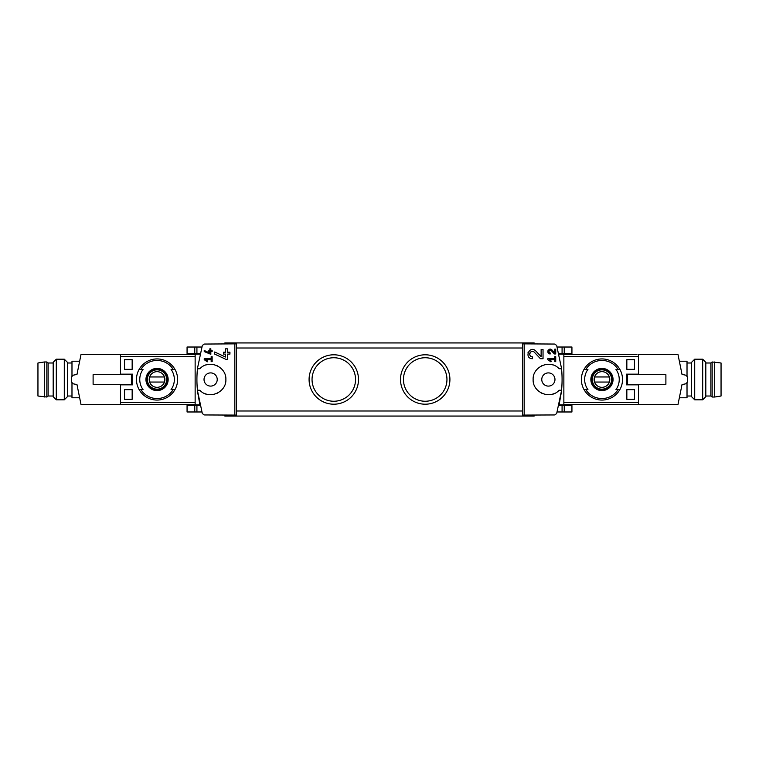 <?xml version="1.0" encoding="UTF-8"?>
<svg xmlns="http://www.w3.org/2000/svg" width="759" height="759" viewBox="0 0 759 759"><rect width="100%" height="100%" fill="white"/><g stroke="black" fill="none" stroke-linecap="round" stroke-linejoin="round"><path stroke-width="1.14" d="M547.808 358.694L547.808 359.681L550.863 361.815L551.328 361.151L549.222 359.681L554.744 359.681L554.744 361.663L555.73 361.663L555.73 356.711L554.744 356.711L554.744 358.694L547.808 358.694M524.165 415.135L524.165 343.865L522.467 343.903L522.467 415.097L554.772 414.945L556.67 413.541L561.499 390.79A109.704 109.704 0 0 0 561.499 368.21L558.681 368.276A2.03 2.03 0 0 0 561.499 368.21L556.67 345.459L554.772 344.055L524.165 343.865M558.681 390.724L561.499 390.79A2.03 2.03 0 0 0 558.681 390.724C549.753 399.832 532.467 392.242 533.131 379.509C532.467 366.768 549.715 359.159 558.681 368.276M541.129 356.683L535.759 350.952C529.573 344.842 523.672 358.4 532.401 358.713L532.401 356.806C527.287 356.626 530.74 348.675 534.374 352.261L540.427 358.713L543.036 358.713L543.036 349.501L541.129 349.501L541.129 356.683L535.759 350.952M554.744 352.907L551.954 349.927C548.719 346.759 545.664 353.798 550.209 353.96L550.209 352.973C548.273 351.208 548.615 350.421 551.224 350.611L554.374 353.96L555.73 353.96L555.73 349.168L554.744 349.168L554.744 352.907L551.954 349.927M204.228 350.468L204.228 351.559L210.831 354.311L210.831 351.569L212.15 351.569L212.15 350.573L210.831 350.573L210.831 348.827L209.845 348.827L209.845 350.573L208.848 350.573L208.848 351.569L209.845 351.569L209.845 353.087L204.228 350.468L209.845 353.087M234.835 343.865L204.228 344.055L202.33 345.459L197.501 368.21L200.319 368.276C209.285 359.159 226.533 366.768 225.869 379.509C226.533 392.242 209.247 399.832 200.319 390.724L197.501 390.79L202.33 413.541L204.228 414.945L236.533 415.097L236.533 343.903L234.835 343.865L234.835 415.135M204.228 358.694L204.228 359.681L207.283 361.815L207.748 361.151L205.642 359.681L211.163 359.681L211.163 361.663L212.15 361.663L212.15 356.711L211.163 356.711L211.163 358.694L204.228 358.694M214.693 351.996L214.693 354.092L226.011 359.377L227.387 359.377L227.387 354.102L229.93 354.102L229.93 352.204L227.387 352.204L227.387 348.836L225.489 348.836L225.489 352.204L223.582 352.204L223.582 354.102L225.489 354.102L225.489 357.024L214.693 351.996L225.489 357.024M637 384.832L637 384.329M637 374.671L637 374.168M634.458 359.69L634.458 369.339L626.839 369.339L626.839 359.69L634.458 359.69L626.839 359.69M634.458 389.661L634.458 399.31L626.839 399.31L626.839 389.661L634.458 389.661L626.839 389.661M195.139 402.621L120.482 402.621L120.482 384.832L132.692 384.832L132.692 374.168L120.482 374.168L120.482 356.379L195.139 356.379M124.542 369.339L132.161 369.339L132.161 359.69L124.542 359.69L124.542 369.339L132.161 369.339M124.542 399.31L132.161 399.31L132.161 389.661L124.542 389.661L124.542 399.31L132.161 399.31M563.861 356.379L638.518 356.379L638.518 374.168L626.308 374.168L626.308 384.832L638.518 384.832L638.518 402.621L563.861 402.621M200.053 353.476L195.139 353.476L195.139 354.159L199.883 354.159L200.053 353.476L199.93 353.979M195.139 354.159L195.139 405.524L200.053 405.524L197.682 392.45M200.319 368.276A2.03 2.03 0 0 1 197.501 368.21A109.704 109.704 0 0 0 197.501 390.79A2.03 2.03 0 0 1 200.319 390.724M559.07 405.021L561.318 392.45M563.861 354.159L559.117 354.159L558.947 353.476L563.861 353.476L563.861 405.524L558.947 405.524M140.937 369.339L143.062 369.339A17.286 17.286 0 0 0 143.062 389.661L139.163 389.661A20.569 20.569 0 0 1 139.163 369.339L140.937 369.339A19.041 19.041 0 0 1 173.156 369.339L174.931 369.339A20.569 20.569 0 0 1 174.931 389.661L171.041 389.661A17.286 17.286 0 0 0 171.041 369.339L173.156 369.339M140.937 389.661L139.163 389.661L140.937 389.661A19.041 19.041 0 0 0 173.156 389.661L174.931 389.661L173.156 389.661M157.047 368.4A11.1 11.1 0 0 1 166.439 385.42A11.1 11.1 0 0 1 147.331 384.86A11.1 11.1 0 0 1 157.047 368.4M618.063 389.661L615.938 389.661A17.286 17.286 0 0 0 615.938 369.339L619.837 369.339A20.569 20.569 0 0 1 619.837 389.661L618.063 389.661A19.041 19.041 0 0 1 585.844 389.661L584.069 389.661A20.569 20.569 0 0 1 584.069 369.339L587.959 369.339A17.286 17.286 0 0 0 587.959 389.661L585.844 389.661M618.063 369.339L619.837 369.339L618.063 369.339A19.041 19.041 0 0 0 585.844 369.339L584.069 369.339L585.844 369.339M601.953 368.4A11.1 11.1 0 0 1 611.337 385.42A11.1 11.1 0 0 1 592.238 384.86A11.1 11.1 0 0 1 601.953 368.4M76.963 384.5A76.185 76.185 0 0 0 76.972 384.576L80.985 404.386L195.139 404.386M120.482 374.671L120.482 354.614L195.139 354.614M425.211 354.795A24.705 24.705 0 0 1 446.605 391.853A24.705 24.705 0 0 1 403.816 391.853A24.705 24.705 0 0 1 425.211 354.795M333.789 354.795A24.705 24.705 0 0 1 355.184 391.853A24.705 24.705 0 0 1 312.395 391.853A24.705 24.705 0 0 1 333.789 354.795M534.146 343.694L534.146 342.935L224.854 342.935L224.854 343.694M638.518 384.329L638.518 404.386L563.861 404.386M637 354.614L563.861 354.614M224.854 415.306L224.854 416.065L534.146 416.065L534.146 415.306M333.789 357.745A21.755 21.755 0 0 1 352.631 390.373A21.755 21.755 0 0 1 314.957 390.373A21.755 21.755 0 0 1 333.789 357.745M425.211 357.745A21.755 21.755 0 0 1 444.043 390.373A21.755 21.755 0 0 1 406.369 390.373A21.755 21.755 0 0 1 425.211 357.745M548.368 386.103A6.603 6.603 0 0 0 554.971 379.5A6.603 6.603 0 0 0 548.368 372.897A6.603 6.603 0 0 0 541.765 379.5A6.603 6.603 0 0 0 548.368 386.103M552.486 364.832A15.237 15.237 0 0 0 550.854 364.472M542.23 365.553A15.237 15.237 0 0 0 541.528 365.885M535.93 370.705A15.237 15.237 0 0 0 535.607 371.179M541.044 392.858A15.237 15.237 0 0 0 542.239 393.447M550.873 394.528A15.237 15.237 0 0 0 555.142 393.153M210.632 372.897A6.603 6.603 0 0 1 216.343 382.802A6.603 6.603 0 0 1 204.911 382.802A6.603 6.603 0 0 1 210.632 372.897M203.858 393.153A15.237 15.237 0 0 0 208.127 394.528M216.761 393.447A15.237 15.237 0 0 0 217.956 392.858M223.393 371.179A15.237 15.237 0 0 0 223.07 370.705M217.472 365.885A15.237 15.237 0 0 0 216.77 365.553M208.146 364.472A15.237 15.237 0 0 0 206.514 364.832M601.953 390.24A10.74 10.74 0 0 0 612.693 379.5A10.74 10.74 0 0 0 601.953 368.76A10.74 10.74 0 0 0 591.204 379.5A10.74 10.74 0 0 0 601.953 390.24M601.953 369.595A9.905 9.905 0 0 1 610.53 384.452A9.905 9.905 0 0 1 593.377 384.452A9.905 9.905 0 0 1 601.953 369.595M601.953 358.931A20.569 20.569 0 0 1 619.837 369.339A20.569 20.569 0 0 0 584.069 369.339A20.569 20.569 0 0 1 601.953 358.931M619.837 389.661A20.569 20.569 0 0 1 584.069 389.661A20.569 20.569 0 0 0 619.837 389.661M157.047 390.24A10.74 10.74 0 0 0 167.796 379.5A10.74 10.74 0 0 0 157.047 368.76A10.74 10.74 0 0 0 146.307 379.5A10.74 10.74 0 0 0 157.047 390.24M157.047 369.595A9.905 9.905 0 0 1 165.623 384.452A9.905 9.905 0 0 1 148.47 384.452A9.905 9.905 0 0 1 157.047 369.595M157.047 358.931A20.569 20.569 0 0 1 174.931 369.339A20.569 20.569 0 0 0 139.163 369.339A20.569 20.569 0 0 1 157.047 358.931M174.931 389.661A20.569 20.569 0 0 1 139.163 389.661A20.569 20.569 0 0 0 174.931 389.661M601.953 371.654A7.846 7.846 0 0 1 608.746 383.418A7.846 7.846 0 0 1 595.16 383.418A7.846 7.846 0 0 1 601.953 371.654M594.876 376.957A7.514 7.514 0 0 0 594.876 382.043L609.031 382.043A7.514 7.514 0 0 0 609.031 376.957L594.876 376.957M601.953 369.851A9.649 9.649 0 0 1 610.312 384.329A9.649 9.649 0 0 1 593.595 384.329A9.649 9.649 0 0 1 601.953 369.851M157.047 371.654A7.846 7.846 0 0 1 163.84 383.418A7.846 7.846 0 0 1 150.254 383.418A7.846 7.846 0 0 1 157.047 371.654M149.969 376.957A7.514 7.514 0 0 0 149.969 382.043L164.124 382.043A7.514 7.514 0 0 0 164.124 376.957L149.969 376.957M157.047 369.851A9.649 9.649 0 0 1 165.405 384.329A9.649 9.649 0 0 1 148.688 384.329A9.649 9.649 0 0 1 157.047 369.851M122 384.832L122 384.329M122 374.671L122 374.168M564.241 411.976L564.241 405.524L571.935 405.524L571.935 411.976L557.163 411.976M201.837 411.976L187.065 411.976L187.065 405.524L195.139 405.524M564.241 347.024L564.241 353.476L571.935 353.476L571.935 347.024L557.163 347.024M201.837 347.024L187.065 347.024L187.065 353.476L195.139 353.476M124.542 359.69L132.161 359.69M124.542 389.661L132.161 389.661M634.458 399.31L626.839 399.31M634.458 369.339L626.839 369.339M207.748 361.151L205.642 359.681M528.169 352.299A4.601 4.601 0 0 0 527.96 352.916M534.374 352.261A2.694 2.694 0 0 0 529.924 353.049M529.791 353.447A2.694 2.694 0 0 0 530 355.335M530.143 355.573A2.694 2.694 0 0 0 532.401 356.806M551.328 361.151L549.222 359.681M547.998 350.639A2.391 2.391 0 0 0 547.856 351.123M551.224 350.611A1.404 1.404 0 0 0 548.909 351.019M548.823 351.322A1.404 1.404 0 0 0 548.918 352.138M549.023 352.328A1.404 1.404 0 0 0 550.209 352.973M691.591 396.008L687.018 396.008M638.518 374.671L638.518 354.614L678.015 354.614L682.028 374.424A76.185 76.185 0 0 1 682.037 374.5M682.028 374.424L685.965 375.231L687.531 377.033L687.531 381.967L685.965 383.769L682.028 384.576A76.185 76.185 0 0 0 682.037 384.5M682.028 384.576L678.015 404.386L638.518 404.386M665.89 384.329L627.598 384.329L627.598 374.671L665.89 374.671L665.89 384.329M638.015 374.424L637 374.424M638.015 384.576L637 384.576M638.015 374.168L638.015 374.671M638.015 384.329L638.015 384.832M687.018 382.545L687.018 397.782L679.969 397.782M687.018 376.455L687.018 361.218L679.969 361.218M691.591 396.701L691.591 362.299L694.713 359.187L694.713 399.813L691.591 396.701M702.701 359.187L705.813 362.299L705.813 396.701L702.701 399.813L702.701 359.187L694.713 359.187M702.701 399.813L694.713 399.813M714.703 397.023L721.05 396.008L721.05 362.992L712.16 361.977L712.16 397.023L714.703 397.023L714.703 361.977M712.16 397.023L710.889 396.008L710.889 362.992L712.16 361.977M710.889 396.008L705.813 396.008M67.409 362.992L71.982 362.992M76.972 384.576L73.035 383.769L71.469 381.967L71.469 377.033L73.035 375.231L76.972 374.424A76.185 76.185 0 0 0 76.963 374.5M76.972 374.424L80.985 354.614L120.482 354.614M120.482 404.386L120.482 384.329M93.11 374.671L131.402 374.671L131.402 384.329L93.11 384.329L93.11 374.671M120.985 384.576L122 384.576M120.985 374.424L122 374.424M120.985 384.832L120.985 384.329M120.985 374.671L120.985 374.168M71.982 376.455L71.982 361.218L79.031 361.218M71.982 382.545L71.982 397.782L79.031 397.782M67.409 362.299L67.409 396.701L64.287 399.813L64.287 359.187L67.409 362.299M56.299 399.813L53.187 396.701L53.187 362.299L56.299 359.187L56.299 399.813L64.287 399.813M56.299 359.187L64.287 359.187M44.297 361.977L37.95 362.992L37.95 396.008L46.84 397.023L46.84 361.977L44.297 361.977L44.297 397.023M46.84 361.977L48.111 362.992L48.111 396.008L46.84 397.023M48.111 362.992L53.187 362.992M522.467 410.989L236.533 410.989M522.467 348.011L236.533 348.011M559.117 404.841L563.861 404.841M199.883 404.841L195.139 404.841M562.077 411.976L562.077 405.524M196.923 411.976L196.923 405.524M194.759 411.976L194.759 405.524M562.077 347.024L562.077 353.476M196.923 347.024L196.923 353.476M194.759 347.024L194.759 353.476M691.591 362.992L687.018 362.992M710.889 362.992L705.813 362.992M67.409 396.008L71.982 396.008M48.111 396.008L53.187 396.008"/></g></svg>
